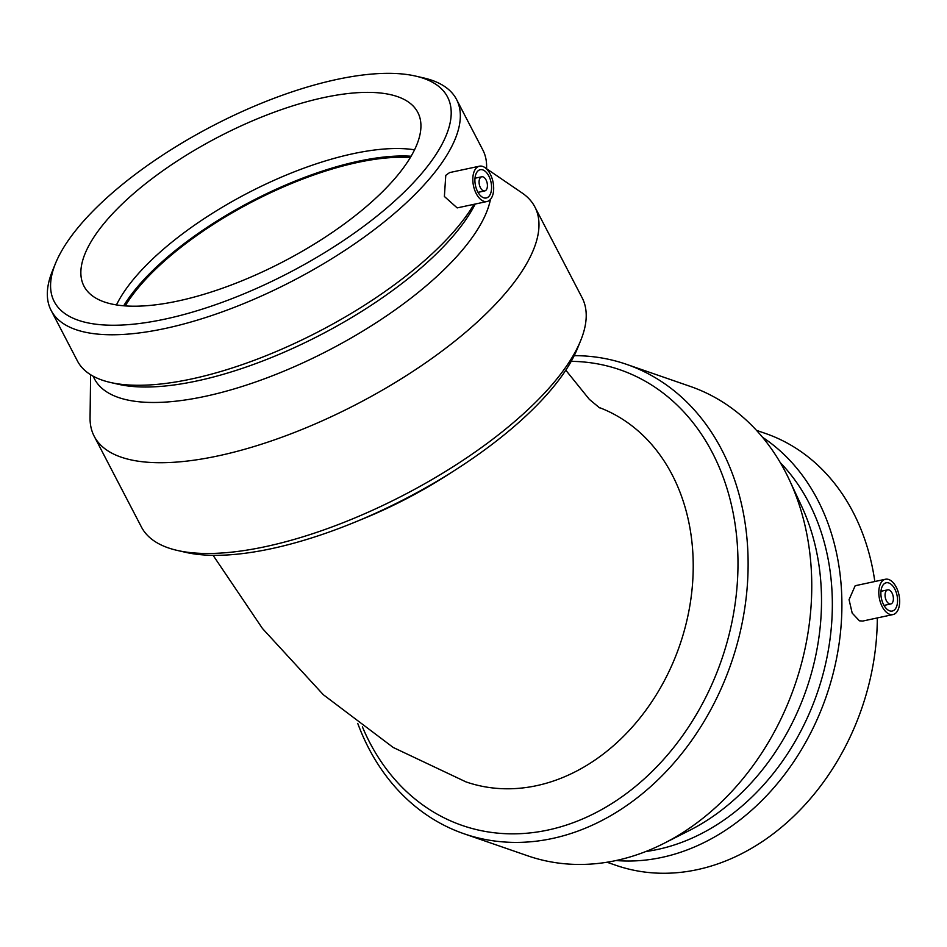 <?xml version="1.0" encoding="UTF-8"?>
<svg xmlns="http://www.w3.org/2000/svg" width="947" height="947" viewBox="0 0 947 947"><rect width="100%" height="100%" fill="white"/><g stroke="black" fill="none" stroke-linecap="round" stroke-linejoin="round"><path stroke-width="1.42" d="M354.983 522.14L364.24 518.34A198.704 74.209 -27.5 0 0 447.114 475.228L455.543 469.83A241.106 90.048 152.5 0 1 354.983 522.14A241.106 90.048 152.5 0 1 185.813 552.373L177.302 550.432A248.386 92.759 152.5 0 1 141.411 526.994L94.179 436.224A248.386 92.759 152.5 0 1 90.06 417.816L90.616 374.728M598.788 407.352A198.704 157.38 109.1 0 1 690.043 604.553A198.704 157.38 109.1 0 1 536.606 785.667A198.704 157.38 109.1 0 1 465.924 781.867L393.206 747.467L323.306 694.696L262.485 628.524L213.087 555.321M486.557 168.72L522.152 192.999A248.386 92.759 152.5 0 1 534.866 206.943L582.097 297.713A248.386 92.759 152.5 0 1 580.689 340.553L577.386 348.638A241.106 90.048 152.5 0 1 561.689 376.172A241.106 90.048 152.5 0 1 455.543 469.83M580.689 340.553A248.386 92.759 152.5 0 1 564.519 368.916A248.386 92.759 152.5 0 1 177.302 550.432M486.344 189.791A7.221 3.977 77.9 0 0 486.687 181.41A7.221 3.977 77.9 0 0 481.739 176.781A7.221 3.977 77.9 0 0 479.36 184.677A7.221 3.977 77.9 0 0 484.757 190.915A7.221 3.977 77.9 0 0 486.344 189.791M489.433 195.745A14.454 7.955 -102.1 0 1 486.273 197.982A14.454 7.955 -102.1 0 1 475.465 185.517A14.454 7.955 -102.1 0 1 480.224 169.714A14.454 7.955 -102.1 0 1 490.12 178.983A14.454 7.955 -102.1 0 1 489.433 195.745M475.512 168.98A18.064 9.944 -102.1 0 1 479.466 166.187A18.064 9.944 -102.1 0 1 490.25 174.082A18.064 9.944 -102.1 0 1 487.03 201.51A18.064 9.944 -102.1 0 1 474.648 189.933A18.064 9.944 -102.1 0 1 475.512 168.98M487.03 201.51L457.176 207.902L444.38 196.479L445.777 175.349L449.612 172.579L479.466 166.187M431.844 160.517A221.657 82.78 152.5 0 1 185.434 314.108A221.657 82.78 152.5 0 1 55.518 263.373A221.657 82.78 152.5 0 1 212.684 125.844A221.657 82.78 152.5 0 1 415.508 76.068A221.657 82.78 152.5 0 1 431.844 160.517M404.499 166.376A188.169 70.279 152.5 0 1 229.576 285.639A188.169 70.279 152.5 0 1 83.975 286.136A188.169 70.279 152.5 0 1 97.292 232.193A188.169 70.279 152.5 0 1 272.215 112.942A188.169 70.279 152.5 0 1 417.816 112.433A188.169 70.279 152.5 0 1 404.499 166.376M415.508 76.068L423.534 77.903A228.511 85.348 152.5 0 1 456.549 99.459A228.511 85.348 152.5 0 1 440.367 164.967A228.511 85.348 152.5 0 1 227.931 309.787A228.511 85.348 152.5 0 1 51.114 310.403A228.511 85.348 152.5 0 1 52.416 270.996L55.518 263.373M473.985 204.303A228.511 85.348 152.5 0 1 466.646 215.466A228.511 85.348 152.5 0 1 110.408 382.458A228.511 85.348 152.5 0 1 77.394 360.902L51.114 310.403M456.549 99.459L482.828 149.969A228.511 85.348 152.5 0 1 486.545 168.921M475.205 204.043A221.657 82.78 152.5 0 1 463.983 222.308A221.657 82.78 152.5 0 1 118.434 384.293L110.408 382.458M490.451 199.379A221.657 82.78 152.5 0 1 472.02 237.756A221.657 82.78 152.5 0 1 265.965 378.244A221.657 82.78 152.5 0 1 94.451 378.836L93.055 376.148M534.866 206.943A248.386 92.759 152.5 0 1 517.287 278.146A248.386 92.759 152.5 0 1 286.373 435.561A248.386 92.759 152.5 0 1 94.179 436.224M125.229 305.893A188.169 70.279 152.5 0 1 131.053 297.086A188.169 70.279 152.5 0 1 410.323 157.569M123.702 305.774A190.418 71.12 152.5 0 1 129.206 297.476A190.418 71.12 152.5 0 1 411.105 156.243M116.457 304.91A188.169 70.279 152.5 0 1 126.507 288.35A188.169 70.279 152.5 0 1 414.549 149.815M362.417 726.87A241.106 190.963 -70.9 0 0 586.868 817.06A241.106 190.963 -70.9 0 0 737.867 555.427A241.106 190.963 -70.9 0 0 571.195 361.352M357.741 723.39A248.386 196.727 -70.9 0 0 464.006 833.762A248.386 196.727 -70.9 0 0 748 555.605A248.386 196.727 -70.9 0 0 626.476 364.323A248.386 196.727 -70.9 0 0 574.213 355.67M885.066 595.462A7.221 3.977 77.9 0 0 890.748 603.973A7.221 3.977 77.9 0 0 893.116 596.077A7.221 3.977 77.9 0 0 887.718 589.839A7.221 3.977 77.9 0 0 885.066 595.462M880.888 594.029A14.454 7.955 -102.1 0 1 886.203 582.784A14.454 7.955 -102.1 0 1 897.01 595.237A14.454 7.955 -102.1 0 1 892.252 611.04A14.454 7.955 -102.1 0 1 880.888 594.029M899.65 600.516A18.064 9.944 -102.1 0 1 893.009 614.567A18.064 9.944 -102.1 0 1 889.742 614.331A18.064 9.944 -102.1 0 1 879.029 596.137A18.064 9.944 -102.1 0 1 885.445 579.244A18.064 9.944 -102.1 0 1 899.65 600.516M893.009 614.567L862.753 621.054L859.426 620.818L852.193 613.111L849.068 599.676L855.177 585.731L885.445 579.244M874.827 581.517A228.511 180.995 -70.9 0 0 765.389 433.43L756.475 430.34M607.003 862.232L615.917 865.309A228.511 180.995 -70.9 0 0 877.313 617.941M616.071 860.527A228.511 180.995 -70.9 0 0 841.788 597.155A228.511 180.995 -70.9 0 0 762.548 437.289M645.771 851.531A221.657 175.562 -70.9 0 0 832.235 596.989A221.657 175.562 -70.9 0 0 780.34 462.704M464.006 833.762L527.645 855.792A248.386 196.727 -70.9 0 0 663.764 843.469L689.44 830.46A221.657 175.562 -70.9 0 0 821.404 593.236A221.657 175.562 -70.9 0 0 801.647 506.266L789.49 480.176A248.386 196.727 -70.9 0 0 690.114 386.352L626.476 364.323M663.764 843.469A248.386 196.727 -70.9 0 0 811.638 577.634A248.386 196.727 -70.9 0 0 789.49 480.176M565.797 370.194L589.354 399.374L599.558 407.837M481.739 176.781L474.992 178.225M484.757 190.915L478.022 192.359M887.718 589.839L880.982 591.283M890.748 603.973L884.001 605.417"/></g></svg>

